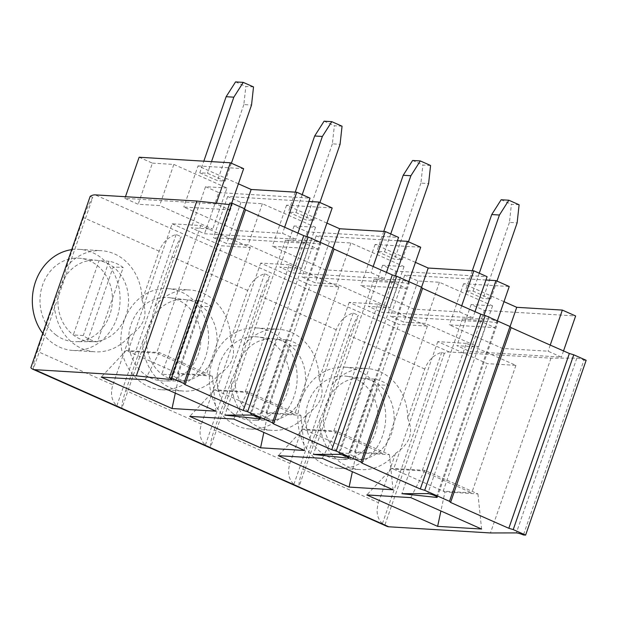 <?xml version="1.0" encoding="UTF-8"?>
<svg xmlns="http://www.w3.org/2000/svg" width="617" height="617" viewBox="0 0 617 617"><rect width="100%" height="100%" fill="white"/><g stroke="black" fill="none" stroke-linecap="round" stroke-linejoin="round"><path stroke-width="0.46" stroke-dasharray="3.08 2.31" d="M253.518 86.928L245.821 86.465L243.846 104.566L251.535 105.029M216.12 203.911L124.889 198.373L138.169 204.266L159.602 205.569L212.718 229.131L191.285 227.835L204.566 233.727L295.798 239.265L282.517 233.373L236.897 230.604L183.781 207.034L229.393 209.803L216.12 203.911L216.382 203.155M393.176 282.47L301.952 276.933L315.233 282.825L336.666 284.128L389.782 307.698L368.349 306.394L381.63 312.287L472.861 317.824L459.58 311.932L413.961 309.163L360.845 285.594L406.456 288.363L393.176 282.47L395.466 275.868M260.189 418.688L320.717 243.892A5.283 0.81 19.1 0 0 317.007 241.771A5.283 0.81 19.1 0 0 311.253 240.275L285.386 240.329L319.722 244.031L259.495 417.971M320.717 243.892A5.283 0.81 19.1 0 1 319.722 244.031M437.252 497.248L497.78 322.46A5.283 0.81 19.1 0 0 494.07 320.331A5.283 0.81 19.1 0 0 488.317 318.835L462.449 318.889L496.785 322.591L436.551 496.531M497.78 322.46A5.283 0.81 19.1 0 1 496.785 322.591M348.721 457.968L409.248 283.172A5.283 0.81 19.1 0 0 405.539 281.051A5.283 0.81 19.1 0 0 399.785 279.555L373.917 279.609L408.253 283.311L348.027 457.251M409.248 283.172A5.283 0.81 19.1 0 1 408.253 283.311M481.707 321.75L390.484 316.212L403.757 322.105L425.198 323.408L478.314 346.978L456.881 345.674L470.162 351.567L561.393 357.104L548.112 351.212L502.493 348.443L449.377 324.874L494.988 327.642L481.707 321.75L483.998 315.156M304.651 243.191L213.42 237.653L226.701 243.545L248.134 244.849L301.25 268.418L279.817 267.115L293.098 273.007L384.329 278.545L371.048 272.652L325.429 269.884L272.313 246.314L317.925 249.083L304.651 243.191L306.934 236.589M586.15 360.297L583.952 360.166L523.424 534.962M407.675 418.365A50.656 43.869 93.5 0 0 366.853 368.526A50.656 43.869 93.5 0 0 332.015 384.792L327.997 401.312L319.891 419.807A50.656 43.869 93.5 0 0 360.714 469.645A50.656 43.869 93.5 0 0 395.551 453.379C409.966 443.8 414.007 432.131 407.675 418.365L424.758 369.035C428.113 360.39 433.774 354.814 441.749 352.307L444.317 353.448A22.027 10.481 113.9 0 1 449.307 351.998L550.981 358.168L576.849 358.115A5.283 0.81 19.1 0 1 583.952 360.166M229.308 204.551L231.19 204.751L170.963 378.691M229.825 203.047A5.283 0.81 19.1 0 1 232.185 204.613A5.283 0.81 19.1 0 1 231.19 204.751M550.981 358.168L490.453 532.957M386.967 526.355A22.027 10.481 113.9 0 1 384.977 524.805L382.409 523.663C377.103 518.473 375.792 511.485 378.476 502.701L302.808 469.136C299.877 477.805 298.613 483.651 299.014 486.666L293.877 484.384C288.571 479.193 287.26 472.206 289.944 463.421L214.276 429.848C211.346 438.525 210.081 444.371 210.482 447.387L205.345 445.104C200.039 439.913 198.728 432.926 201.412 424.141L125.745 390.569C122.814 399.245 121.549 405.091 121.95 408.107L116.814 405.824C111.507 400.634 110.196 393.646 112.88 384.861L37.213 351.289C34.282 359.966 33.017 365.812 33.418 368.827L30.85 367.686M444.317 353.448L384.977 524.805M424.758 369.035L349.099 335.471C352.199 326.709 355.284 319.992 358.354 315.302L299.014 486.666M319.151 379.085A50.656 43.869 93.5 0 0 278.321 329.247A50.656 43.869 93.5 0 0 243.484 345.512L239.465 362.032L231.36 380.527A50.656 43.869 93.5 0 0 272.182 430.365A50.656 43.869 93.5 0 0 307.019 414.1C321.434 404.521 325.475 392.852 319.151 379.085L336.226 329.756C339.581 321.11 345.242 315.534 353.217 313.027L358.354 315.302M336.226 329.756L260.567 296.191C263.667 287.429 266.752 280.712 269.822 276.023L210.482 447.387M230.619 339.805A50.656 43.869 93.5 0 0 189.789 289.967A50.656 43.869 93.5 0 0 154.952 306.233L150.934 322.753L142.828 341.247A50.656 43.869 93.5 0 0 183.65 391.085A50.656 43.869 93.5 0 0 218.487 374.82C232.902 365.241 236.943 353.572 230.619 339.805L247.695 290.476C251.05 281.83 256.711 276.254 264.685 273.747L269.822 276.023M247.695 290.476L172.035 256.903C175.135 248.15 178.22 241.432 181.29 236.743L121.95 408.107M142.087 300.525A50.656 43.869 93.5 0 0 101.257 250.687A50.656 43.869 93.5 0 0 66.42 266.953L62.402 283.473L54.296 301.968A50.656 43.869 93.5 0 0 95.118 351.806A50.656 43.869 93.5 0 0 129.956 335.54C144.37 325.961 148.412 314.292 142.087 300.525L159.163 251.196C162.518 242.55 168.179 236.974 176.154 234.468L181.29 236.743M159.163 251.196L83.503 217.624C86.604 208.87 89.689 202.152 92.758 197.463L33.418 368.827M90.19 196.322L92.758 197.463M374.619 379.108L364.616 378.499A40.745 35.285 93.5 0 0 363.197 378.29A40.745 35.285 93.5 0 0 325.822 405.03A40.745 35.285 93.5 0 0 338.895 452.785A40.745 35.285 93.5 0 0 353.063 459.071A40.745 35.285 93.5 0 0 358.261 459.511A40.745 35.285 93.5 0 0 392.481 430.465A40.745 35.285 93.5 0 0 378.784 384.784A40.745 35.285 93.5 0 0 364.616 378.499L338.895 452.785L348.898 453.395A40.745 35.285 93.5 0 0 363.058 459.68L388.787 385.394A40.745 35.285 93.5 0 0 374.619 379.108L348.898 453.395M347.733 376.416A41.802 36.202 93.5 0 0 346.268 376.208A41.802 36.202 93.5 0 0 305.67 415.557A41.802 36.202 93.5 0 0 341.216 459.534A41.802 36.202 93.5 0 0 375.406 432.664A41.802 36.202 93.5 0 0 347.733 376.416M466.336 343.376L437.754 341.641L487.33 363.637L515.912 365.372L466.336 343.376L422.182 470.871L393.607 469.136L391.834 468.357L424.812 470.355L477.928 493.924L444.957 491.919L440.9 510.976M444.957 491.919L443.183 491.14L471.758 492.867L422.182 470.871M437.754 341.641L393.607 469.136L443.183 491.14L487.33 363.637M391.834 468.357L366.807 494.942M424.812 470.355L410.775 497.611M477.928 493.924L481.592 529.031M519.113 204.775L511.416 204.304L509.441 222.405L517.131 222.868M286.087 339.828L276.084 339.219A40.745 35.285 93.5 0 0 274.665 339.011A40.745 35.285 93.5 0 0 237.29 365.75A40.745 35.285 93.5 0 0 250.363 413.506A40.745 35.285 93.5 0 0 264.531 419.791A40.745 35.285 93.5 0 0 269.729 420.231A40.745 35.285 93.5 0 0 303.95 391.186A40.745 35.285 93.5 0 0 290.252 345.505A40.745 35.285 93.5 0 0 276.084 339.219L250.363 413.506L260.366 414.115A40.745 35.285 93.5 0 0 274.526 420.401L300.255 346.114A40.745 35.285 93.5 0 0 286.087 339.828L260.366 414.115M232.81 413.351A41.802 36.202 93.5 0 0 252.685 420.254A41.802 36.202 93.5 0 0 286.874 393.384A41.802 36.202 93.5 0 0 257.736 336.921A41.802 36.202 93.5 0 0 219.397 364.362A41.802 36.202 93.5 0 0 232.81 413.351M377.805 304.096L349.222 302.361L398.798 324.357L427.38 326.092L377.805 304.096L333.65 431.591L305.076 429.856L303.302 429.077L336.28 431.075L389.396 454.644L356.425 452.639L352.369 471.697M356.425 452.639L354.652 451.86L383.226 453.588L333.65 431.591M349.222 302.361L305.076 429.856L354.652 451.86L398.798 324.357M303.302 429.077L278.275 455.662M336.28 431.075L322.244 458.331M389.396 454.644L393.06 489.751M430.581 165.487L422.884 165.024L420.91 183.126L428.599 183.588M197.556 300.548L187.553 299.939A40.745 35.285 93.5 0 0 186.133 299.731A40.745 35.285 93.5 0 0 148.759 326.47A40.745 35.285 93.5 0 0 161.831 374.226A40.745 35.285 93.5 0 0 175.999 380.512A40.745 35.285 93.5 0 0 181.205 380.951A40.745 35.285 93.5 0 0 215.418 351.906A40.745 35.285 93.5 0 0 201.72 306.225A40.745 35.285 93.5 0 0 187.553 299.939L161.831 374.226L171.835 374.835A40.745 35.285 93.5 0 0 185.995 381.121L211.724 306.834A40.745 35.285 93.5 0 0 197.556 300.548L171.835 374.835M170.67 297.857A41.802 36.202 93.5 0 0 169.205 297.641A41.802 36.202 93.5 0 0 128.606 336.998A41.802 36.202 93.5 0 0 164.153 380.974A41.802 36.202 93.5 0 0 198.342 354.104A41.802 36.202 93.5 0 0 170.67 297.857M289.273 264.816L260.69 263.081L310.274 285.077L338.849 286.812L289.273 264.816L245.119 392.312L216.544 390.576L214.77 389.797L247.749 391.795L300.865 415.364L267.894 413.359L263.837 432.417M267.894 413.359L266.12 412.572L294.702 414.308L245.119 392.312M260.69 263.081L216.544 390.576L266.12 412.572L310.274 285.077M214.77 389.797L189.743 416.382M247.749 391.795L233.712 419.043M300.865 415.364L304.528 450.472M342.049 126.207L334.352 125.745L332.378 143.846L340.067 144.309M109.024 261.269L99.021 260.659A40.745 35.285 93.5 0 0 97.602 260.451A40.745 35.285 93.5 0 0 60.227 287.19A40.745 35.285 93.5 0 0 73.3 334.946A40.745 35.285 93.5 0 0 87.467 341.232A40.745 35.285 93.5 0 0 92.673 341.671A40.745 35.285 93.5 0 0 126.886 312.626A40.745 35.285 93.5 0 0 113.189 266.945A40.745 35.285 93.5 0 0 99.021 260.659L73.3 334.946L83.303 335.555A40.745 35.285 93.5 0 0 97.463 341.833L123.192 267.554A40.745 35.285 93.5 0 0 109.024 261.269L83.303 335.555M55.746 334.792A41.802 36.202 93.5 0 0 75.621 341.695A41.802 36.202 93.5 0 0 109.811 314.824A41.802 36.202 93.5 0 0 80.673 258.361A41.802 36.202 93.5 0 0 42.334 285.802A41.802 36.202 93.5 0 0 55.746 334.792M172.158 223.801L221.742 245.797L250.317 247.533L200.741 225.537L172.158 223.801L128.012 351.297L126.238 350.51L159.217 352.515L212.333 376.085L179.362 374.079L175.305 393.137M179.362 374.079L177.588 373.293L206.171 375.028L156.587 353.032L128.012 351.297L177.588 373.293L221.742 245.797M126.238 350.51L101.211 377.103M159.217 352.515L145.18 379.763M212.333 376.085L215.996 411.192M250.317 247.533L206.171 375.028M97.463 341.833L87.467 341.232L113.189 266.945L123.192 267.554M42.743 333.342A50.656 43.869 93.5 0 0 73.138 350.471A50.656 43.869 93.5 0 0 119.991 302.569A50.656 43.869 93.5 0 0 79.277 249.353A50.656 43.869 93.5 0 0 71.726 249.646M54.296 301.968L37.213 351.289M83.503 217.624L66.42 266.953M129.956 335.54L112.88 384.861M176.154 234.468L116.814 405.824M324.087 121.187L334.352 125.745M295.219 192.149L288.324 212.078L306.032 219.93L313.721 220.4L296.013 212.541L288.324 212.078M332.378 143.846L306.032 219.93M302.207 194.663L296.013 212.541M319.915 202.515L313.721 220.4M308.886 201.458L227.658 196.522L240.938 202.415L262.372 203.718L315.495 227.287L294.062 225.984L307.335 231.876L398.567 237.414M326.925 223.099L286.558 205.183L332.17 207.952M320.262 242.334L317.925 249.083M286.558 205.183L272.313 246.314M333.003 248.011L325.429 269.884M373.169 266.521L371.048 272.652M386.466 272.367L384.329 278.545M307.335 231.876L293.098 273.007M294.062 225.984L279.817 267.115M315.495 227.287L301.25 268.418M262.372 203.718L248.134 244.849M240.938 202.415L226.701 243.545M227.658 196.522L213.42 237.653M338.849 286.812L294.702 414.308M185.995 381.121L175.999 380.512L201.72 306.225L211.724 306.834M124.017 321.125A50.656 43.869 93.5 0 0 161.669 389.751A50.656 43.869 93.5 0 0 208.523 341.849A50.656 43.869 93.5 0 0 167.809 288.633A50.656 43.869 93.5 0 0 124.017 321.125M142.828 341.247L125.745 390.569M172.035 256.903L154.952 306.233M218.487 374.82L201.412 424.141M264.685 273.747L205.345 445.104M412.619 160.466L422.884 165.024M383.751 231.429L376.856 251.358L394.564 259.209L402.253 259.68L384.545 251.821L376.856 251.358M420.91 183.126L394.564 259.209M390.738 233.943L384.545 251.821M408.446 241.795L402.253 259.68M397.417 240.738L316.189 235.81L329.47 241.694L350.903 242.998L404.027 266.567L382.586 265.264L395.867 271.156L487.098 276.694M415.457 262.379L375.09 244.463L420.701 247.232M408.793 281.614L406.456 288.363M375.09 244.463L360.845 285.594M421.534 287.291L413.961 309.163M461.701 305.801L459.58 311.932M474.997 311.647L472.861 317.824M395.867 271.156L381.63 312.287M382.586 265.264L368.349 306.394M404.027 266.567L389.782 307.698M350.903 242.998L336.666 284.128M329.47 241.694L315.233 282.825M316.189 235.81L301.952 276.933M427.38 326.092L383.226 453.588M274.526 420.401L264.531 419.791L290.252 345.505L300.255 346.114M212.549 360.405A50.656 43.869 93.5 0 0 250.201 429.031A50.656 43.869 93.5 0 0 297.055 381.129A50.656 43.869 93.5 0 0 256.34 327.912A50.656 43.869 93.5 0 0 212.549 360.405M231.36 380.527L214.276 429.848M260.567 296.191L243.484 345.512M307.019 414.1L289.944 463.421M353.217 313.027L293.877 484.384M501.151 199.746L511.416 204.304M472.283 270.709L465.388 290.638L483.096 298.489L490.785 298.96L473.077 291.101L465.388 290.638M509.441 222.405L483.096 298.489M479.27 273.223L473.077 291.101M496.978 281.074L490.785 298.96M485.949 280.018L404.721 275.089L418.002 280.982L439.435 282.277L492.559 305.847L471.118 304.543L484.399 310.436L575.63 315.973M503.989 301.659L463.614 283.743L509.233 286.512M497.325 320.894L494.988 327.642M463.614 283.743L449.377 324.874M510.066 326.578L502.493 348.443M550.233 345.08L548.112 351.212M563.529 350.926L561.393 357.104M484.399 310.436L470.162 351.567M471.118 304.543L456.881 345.674M492.559 305.847L478.314 346.978M439.435 282.277L425.198 323.408M418.002 280.982L403.757 322.105M404.721 275.089L390.484 316.212M515.912 365.372L471.758 492.867M285.386 240.329L224.858 415.118M373.917 279.609L313.39 454.397M462.449 318.889L401.922 493.677M363.058 459.68L353.063 459.071L378.784 384.784L388.787 385.394M301.081 399.685A50.656 43.869 93.5 0 0 338.733 468.311A50.656 43.869 93.5 0 0 385.586 420.408A50.656 43.869 93.5 0 0 344.872 367.192A50.656 43.869 93.5 0 0 301.081 399.685M319.891 419.807L302.808 469.136M349.099 335.471L332.015 384.792M395.551 453.379L378.476 502.701M441.749 352.307L382.409 523.663M200.741 225.537L156.587 353.032M125.459 196.715L124.889 198.373M139.126 157.242L152.407 163.135L138.169 204.266M152.407 163.135L173.84 164.438L159.602 205.569M173.84 164.438L226.963 188.008L212.718 229.131M226.963 188.008L205.53 186.704L191.285 227.835M205.53 186.704L218.804 192.597L204.566 233.727M218.804 192.597L310.035 198.134M297.934 233.087L295.798 239.265M284.638 227.241L282.517 233.373M244.471 208.731L236.897 230.604M238.393 183.82L198.026 165.904L183.781 207.034M198.026 165.904L243.638 168.672M231.699 203.163L229.393 209.803M199.792 172.799L217.5 180.65L225.19 181.12L207.482 173.261L199.792 172.799L203.818 161.168M243.846 104.566L217.5 180.65M231.383 163.235L225.19 181.12M211.508 161.639L207.482 173.261M235.555 81.907L245.821 86.465M449.307 351.998L95.18 194.872M311.253 240.275L250.726 415.064M399.785 279.555L339.257 454.343M488.317 318.835L427.789 493.623M576.849 358.115L516.321 532.911M363.197 378.29L346.268 376.208M358.261 459.511L341.216 459.534M274.665 339.011L257.736 336.921M269.729 420.231L252.685 420.254M186.133 299.731L169.205 297.641M181.205 380.951L164.153 380.974M97.602 260.451L80.673 258.361M92.673 341.671L75.621 341.695M73.138 350.471L95.118 351.806M79.277 249.353L101.257 250.687M161.669 389.751L183.65 391.085M167.809 288.633L189.789 289.967M250.201 429.031L272.182 430.365M256.34 327.912L278.321 329.247M171.657 379.409L232.185 204.613M338.733 468.311L360.714 469.645M344.872 367.192L366.853 368.526"/><path stroke-width="0.93" d="M231.383 163.235L251.535 105.029L253.518 86.928L243.245 82.377L233.835 97.177L226.138 96.707L235.555 81.907L243.245 82.377M245.512 209.795A1268.552 194.949 19.1 0 0 303.765 235.64L308.161 236.959L247.633 411.755L243.237 410.436A1268.552 194.949 19.1 0 1 184.984 384.592L183.889 383.473L244.417 208.677L245.512 209.795L184.984 384.592M171.495 377.974L232.023 203.178L229.825 203.047L169.297 377.835L171.495 377.974L183.889 383.473M169.297 377.835A5.283 0.81 19.1 0 1 171.657 379.409A5.283 0.81 19.1 0 1 170.662 379.54L136.326 375.838L196.854 201.042L229.308 204.551M196.854 201.042L95.18 194.872A22.027 10.481 -66.1 0 0 90.19 196.322L30.85 367.686A22.027 10.481 -66.1 0 0 32.84 369.236A22.027 10.481 -66.1 0 0 34.652 369.668L136.326 375.838M308.161 236.959L332.949 247.957L334.044 249.075A1268.552 194.949 19.1 0 0 392.296 274.92L396.692 276.239L421.48 287.237L422.576 288.355A1268.552 194.949 19.1 0 0 480.828 314.2L485.224 315.518L510.012 326.516L511.107 327.635A1268.552 194.949 19.1 0 0 569.36 353.479L573.756 354.798L513.228 529.594L525.622 535.093L523.424 534.962A5.283 0.81 19.1 0 0 516.321 532.911L490.453 532.957L388.779 526.787A22.027 10.481 113.9 0 1 386.967 526.355L32.84 369.236M513.228 529.594L508.832 528.275A1268.552 194.949 19.1 0 1 450.58 502.431L449.484 501.312L510.012 326.516M485.224 315.518L424.697 490.314L449.484 501.312M424.697 490.314L420.3 488.996A1268.552 194.949 19.1 0 1 362.048 463.151L360.953 462.033L421.48 287.237M396.692 276.239L336.165 451.035L360.953 462.033M336.165 451.035L331.769 449.716A1268.552 194.949 19.1 0 1 273.516 423.871L272.421 422.753L332.949 247.957M247.633 411.755L272.421 422.753M259.194 418.82L224.858 415.118L250.726 415.064A5.283 0.81 19.1 0 1 256.479 416.568A5.283 0.81 19.1 0 1 260.189 418.688A5.283 0.81 19.1 0 1 259.194 418.82L259.495 417.971M436.258 497.387L401.922 493.677L427.789 493.623A5.283 0.81 19.1 0 1 433.543 495.127A5.283 0.81 19.1 0 1 437.252 497.248A5.283 0.81 19.1 0 1 436.258 497.387L436.551 496.531M347.726 458.107L313.39 454.397L339.257 454.343A5.283 0.81 19.1 0 1 345.011 455.847A5.283 0.81 19.1 0 1 348.721 457.968A5.283 0.81 19.1 0 1 347.726 458.107L348.027 457.251M481.592 529.031L437.63 526.363L366.807 494.942L410.775 497.611L481.592 529.031M393.06 489.751L349.099 487.083L278.275 455.662L322.244 458.331L393.06 489.751M304.528 450.472L260.567 447.803L189.743 416.382L233.712 419.043L304.528 450.472M215.996 411.192L172.035 408.523L101.211 377.103L145.18 379.763L215.996 411.192M573.756 354.798L586.15 360.297L525.622 535.093M232.023 203.178L244.417 208.677M440.9 510.976L437.63 526.363M508.84 200.217L499.431 215.017L491.734 214.546L501.151 199.746L508.84 200.217L519.113 204.775L517.131 222.868L496.978 281.074M352.369 471.697L349.099 487.083M420.308 160.937L410.899 175.737L403.202 175.267L412.619 160.466L420.308 160.937L430.581 165.487L428.599 183.588L408.446 241.795M263.837 432.417L260.567 447.803M331.776 121.657L322.367 136.457L314.67 135.987L324.087 121.187L331.776 121.657L342.049 126.207L340.067 144.309L319.915 202.515M175.305 393.137L172.035 408.523M303.765 235.64L243.237 410.436M71.726 249.646A50.656 43.869 93.5 0 0 35.485 281.846A50.656 43.869 93.5 0 0 42.743 333.342M314.67 135.987L295.219 192.149M322.367 136.457L302.207 194.663M320.262 242.334L332.17 207.952L318.889 202.06L308.886 201.458M386.466 272.367L398.567 237.414L385.286 231.522L339.674 228.753L326.925 223.099M318.889 202.06L306.934 236.589M339.674 228.753L333.003 248.011M385.286 231.522L373.169 266.521M334.044 249.075L273.516 423.871M392.296 274.92L331.769 449.716M403.202 175.267L383.751 231.429M410.899 175.737L390.738 233.943M408.793 281.614L420.701 247.232L407.421 241.34L397.417 240.738M474.997 311.647L487.098 276.694L473.817 270.801L428.206 268.033L415.457 262.379M407.421 241.34L395.466 275.868M428.206 268.033L421.534 287.291M473.817 270.801L461.701 305.801M422.576 288.355L362.048 463.151M480.828 314.2L420.3 488.996M491.734 214.546L472.283 270.709M499.431 215.017L479.27 273.223M497.325 320.894L509.233 286.512L495.952 280.619L485.949 280.018M563.529 350.926L575.63 315.973L562.349 310.081L516.737 307.312L503.989 301.659M495.952 280.619L483.998 315.156M516.737 307.312L510.066 326.578M562.349 310.081L550.233 345.08M511.107 327.635L450.58 502.431M569.36 353.479L508.832 528.275M231.699 203.163L243.638 168.672L230.357 162.78L216.382 203.155M230.357 162.78L139.126 157.242L125.459 196.715M284.638 227.241L296.754 192.242L310.035 198.134L297.934 233.087M296.754 192.242L251.142 189.473L244.471 208.731M251.142 189.473L238.393 183.82M233.835 97.177L211.508 161.639M226.138 96.707L203.818 161.168M388.779 526.787L34.652 369.668M170.963 378.691L170.662 379.54"/></g></svg>
